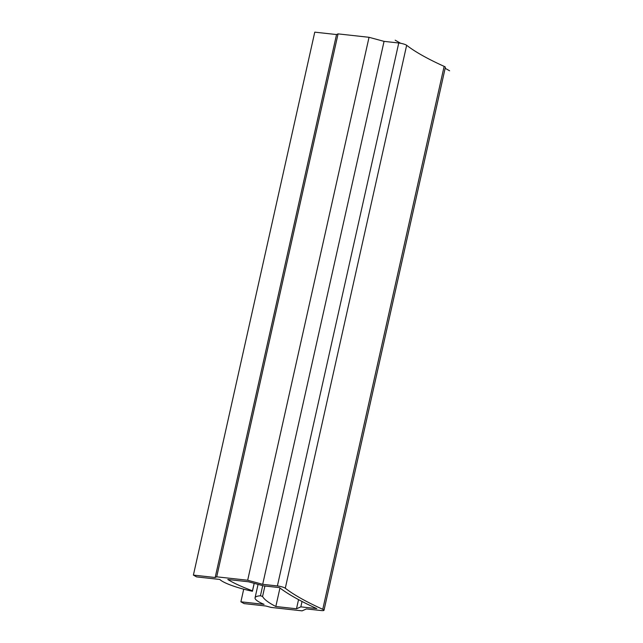 <?xml version="1.0" encoding="UTF-8"?>
<svg xmlns="http://www.w3.org/2000/svg" width="643" height="643" viewBox="0 0 643 643"><rect width="100%" height="100%" fill="white"/><g stroke="black" fill="none" stroke-linecap="round" stroke-linejoin="round"><path stroke-width="0.96" d="M193.398 575.099L314.765 32.15L336.538 34.553L338.065 33.878L369.034 37.302L384.056 41.369L398.748 42.993A5.658 1.029 12.6 0 1 406.649 45.283A226.328 41.248 -167.4 0 0 444.136 66.358A5.658 1.029 12.6 0 1 445.366 67.33L324 610.279A5.658 1.029 12.6 0 1 321.146 610.545L306.446 608.921L302.106 610.85L271.129 607.426L265.872 606.003L244.091 603.6L240.892 601.8L264.08 604.364A33.95 6.189 12.6 0 1 255.062 597.813A33.95 6.189 12.6 0 1 260.439 595.764L262.569 596.463A90.534 16.501 -167.4 0 0 275.823 606.502L296.495 608.784L300.836 606.855L316.79 608.616A233.12 42.486 12.6 0 1 279.44 587.614L263.485 585.853L248.471 581.778L227.799 579.496A90.534 16.501 -167.4 0 0 252.482 590.796L252.434 591.263A33.95 6.189 12.6 0 1 219.785 579.456L196.597 576.9L193.398 575.099L215.18 577.502L216.699 576.827L247.676 580.243L262.69 584.318L277.39 585.942A5.658 1.029 12.6 0 1 285.291 588.232A226.328 41.248 -167.4 0 0 322.77 609.307A5.658 1.029 12.6 0 1 324 610.279M243.713 589.181L240.892 601.8M262.698 585.636L260.439 595.764M264.908 586.006L262.569 596.463M279.954 588.007L275.823 606.502M298.545 599.622L296.495 608.784M302.041 601.478L300.836 606.855M254.154 583.322L252.482 590.796M254.202 583.338L252.434 591.263M336.538 34.553L215.18 577.502M338.065 33.878L216.699 576.827M369.034 37.302L247.676 580.243M384.056 41.369L262.69 584.318M449.602 70.786L445.149 68.287M400.685 43.29L395.172 40.188M398.748 42.993L277.39 585.942M406.649 45.283L285.291 588.232M444.136 66.358L322.77 609.307M255.062 597.813L258.06 584.383"/></g></svg>
